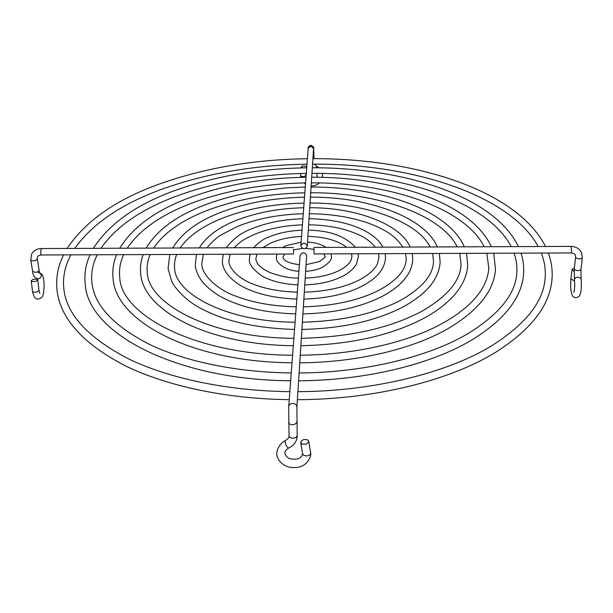 <?xml version="1.0" encoding="UTF-8"?>
<svg xmlns="http://www.w3.org/2000/svg" width="613" height="613" viewBox="0 0 613 613"><rect width="100%" height="100%" fill="white"/><g stroke="black" fill="none" stroke-linecap="round" stroke-linejoin="round"><path stroke-width="0.92" d="M305.849 175.663L303.129 176.682L301.282 176.276L300.577 175.533L300.784 173.502M302.968 167.878L301.466 166.736C302.255 165.778 303.772 165.686 306.017 166.452L306.722 167.288L306.224 167.816M38.979 290.386L37.393 291.842C34.811 292.524 33.179 292.34 32.489 291.29L31.217 280.731L32.849 279.482C35.477 278.892 37.109 279.061 37.753 279.988L36.136 281.221C33.5 281.819 31.861 281.651 31.217 280.731M302.607 453.643L303.688 455.313L306.531 455.949C309.075 455.666 310.462 454.731 310.699 453.13C311.373 455.214 308.875 462.271 302.991 465.581C299.389 467.474 294.884 468.018 289.474 467.213C283.535 465.642 279.49 462.271 277.36 457.114C275.643 453.053 277.658 444.655 285.489 440.471M308.707 441.207C307.872 443.973 305.542 444.885 301.726 443.935L300.676 442.624C301.504 439.85 303.826 438.939 307.634 439.881L308.707 441.207L310.699 453.13M307.282 245.943C305.22 242.357 303.083 242.281 300.853 245.729L300.845 245.974C302.929 249.568 305.075 249.629 307.274 246.158L307.282 245.943M293.558 249.261L293.435 254.012L293.558 249.261M300.125 255.59L300.125 255.345C302.393 251.859 304.569 251.928 306.661 255.567L306.63 256.012M574.603 280.969L570.818 278.884L572.136 269.528L572.749 268.655L574.381 268.134M570.979 252.947L314.055 253.935L313.963 252.204L314.032 247.445L570.987 246.395L571.577 251.2L571.002 252.947C573.523 253.1 575.002 253.958 575.438 255.521L575.653 257.353C577.094 258.862 579.109 259.222 581.699 258.425L582.289 257.69L580.963 269.391L581.047 278.394L578.297 277.076L575.822 277.589L574.419 279.206L574.32 268.701C574.534 269.82 575.837 270.456 578.235 270.601L580.381 270.134L580.963 269.391M574.113 271.536L572.136 269.528M316.461 167.786L316.737 166.315L319.036 167.809M41.278 248.549C36.849 248.694 33.631 250.548 31.623 254.111L30.773 259.835L32.604 271.306L35.064 272.356L37.523 271.896L39.079 270.341L39.853 273.176L38.106 272.486M38.144 278.808L38.473 278.792C41.316 277.781 41.937 275.988 40.351 273.398L39.73 272.915M289.022 435.759L289.022 435.927C290.072 438.264 292.355 438.808 295.88 437.552L297.182 435.644L297.175 436.701C296.631 441.866 293.819 445.628 288.731 448.011L288.777 447.988M288.731 406.81L289.014 436.287C289.374 437.322 288.21 438.709 285.535 440.448L285.083 441.36C285.436 444.586 286.562 446.808 288.462 448.034L288.731 448.011C283.49 451.191 283.612 454.685 289.083 458.493C296.83 460.263 301.335 458.685 302.607 453.773M307.274 246.158L313.557 148.492L310.822 146.009L308.193 148.315C307.672 147.289 308.584 146.269 310.944 145.266C315.266 147.917 313.12 146.216 313.856 152.315L313.979 158.675M293.405 247.522L41.316 248.549L40.558 253.269L41.37 254.977M30.773 259.835C31.478 260.954 33.133 261.146 35.723 260.418L37.286 258.885L39.079 270.341M300.125 255.345L288.731 406.519C289.068 404.641 290.393 403.622 292.715 403.454C295.205 403.668 296.608 404.787 296.922 406.817L297.182 435.644M288.547 422.395C288.807 423.813 290.125 424.594 292.493 424.725L295.451 424.004L296.776 422.112M313.274 152.982L313.856 152.315M37.286 258.885L37.539 257C37.776 255.973 39.048 255.299 41.339 254.977L293.435 254.012M571.01 246.395C576.404 246.702 579.975 248.962 581.729 253.177L582.289 257.69M412.258 253.56L412.741 259.46C411.944 273.636 401.722 285.964 382.075 296.447C360.498 307.335 334.116 313.151 302.914 313.902M295.719 313.887C264.433 312.936 238.947 306.921 219.262 295.841C211.477 291.114 205.432 285.865 201.118 280.103C197.409 274.402 195.463 269.291 195.271 264.778L196.482 254.387M303.259 213.761C278.616 214.42 256.64 218.672 237.331 226.511L221.661 234.618C217.278 237.032 212.374 241.453 206.949 247.874M203.332 254.357L201.792 263.95C201.945 277.153 221.645 291.52 235.882 296.179C253.046 302.738 273.168 306.293 296.248 306.837M385.194 253.659L385.516 257.636C384.895 268.946 376.872 278.563 361.44 286.486C345.533 294.271 326.338 298.462 303.872 299.067M296.83 299.052C274.256 298.27 255.69 293.888 241.147 285.896C225.921 276.655 222.45 267.099 222.381 261.621L223.216 254.28M302.424 224.879C284.164 225.484 268.019 228.718 253.989 234.572C245.882 238.488 241.874 239.913 234.189 247.767M230.044 254.257L228.871 260.969C228.887 270.31 242.786 280.67 253.215 284.156C265.728 289.014 280.44 291.681 297.351 292.171M358.153 253.767L358.406 256.525L356.475 263.935C353.647 269.007 348.651 273.314 341.472 276.846C331.189 281.735 318.952 284.417 304.784 284.892M297.903 284.861C283.459 284.217 271.521 281.275 262.088 276.057C252.84 269.436 248.61 263.82 249.399 259.192L250.012 254.18M301.55 236.457C289.98 237.001 279.85 239.139 271.153 242.871L262.755 247.652M256.916 254.15L255.882 258.709C256.142 263.789 261.008 268.471 270.456 272.747C280.685 276.371 290.003 278.172 298.408 278.133M331.058 253.866L331.38 256.119C332.353 259.238 329.273 263.031 322.139 267.506C317.427 269.697 311.925 270.961 305.657 271.306M298.929 271.23C286.309 270.954 275.536 263.192 276.379 257.468L276.923 254.073M284.631 254.05L282.846 257.161C284.018 261.038 289.551 263.536 299.428 264.655M293.566 249.79L302.554 248.457M305.757 248.411L313.948 249.322M323.81 253.897L324.905 256.127C326.116 256.449 324.239 258.272 319.266 261.605L306.086 264.67M307.902 236.38C324.76 236.833 337.694 240.472 346.713 247.307M351.502 253.79L351.916 256.364L351.195 259.805C349.632 263.667 345.395 267.36 338.483 270.885C329.357 275.176 318.27 277.597 305.22 278.133M308.653 224.818C322.645 225.009 335.495 226.848 347.196 230.335C358.835 234.404 366.513 237.024 375.432 247.192M378.581 253.69L378.995 257.307L377.531 263.582C374.811 269.613 368.405 275.237 358.321 280.463C343.625 287.581 325.626 291.481 304.316 292.163M309.366 213.715C329.173 213.899 347.333 216.527 363.838 221.599C373.003 224.557 380.957 228.12 387.7 232.312C393.316 235.737 398.404 240.664 402.963 247.077M405.622 253.583L406.197 258.954C406.059 269.988 396.933 280.463 378.819 290.37C358.498 300.516 333.349 306.002 303.366 306.837M316.867 173.356L317.166 177.241M306.048 176.789L305.849 175.693M305.849 175.732L306.094 173.387M306.669 167.816L306.722 167.288M41.355 273.927C45.14 275.475 44.826 296.508 41.247 297.749C36.895 300.753 33.968 298.6 32.489 291.29M38.979 290.401L39.814 293.397M38.987 290.416L37.753 279.988M300.853 245.729L308.193 148.315M574.419 279.206C574.963 284.815 574.764 289.229 573.829 292.432M581.047 278.394C581.806 287.198 581.185 293.167 579.178 296.294C576.802 297.972 574.841 298.117 573.285 296.723C572.044 295.864 571.17 292.753 570.657 287.39L570.818 278.884M410.166 247.054C400.228 223.921 355.77 207.531 309.749 207.73M303.711 207.769C278.639 208.297 255.698 212.673 234.909 220.902C217.952 227.86 206.098 236.863 199.34 247.905M382.949 247.162C373.179 229.185 342.138 219.163 309.044 218.718M302.883 218.757C283.689 219.308 266.555 222.688 251.483 228.902C241.553 232.519 233.124 238.817 226.205 247.798M355.341 247.277C345.54 236.243 329.863 230.534 308.308 230.166M302.025 230.212C289.466 230.695 278.31 233.009 268.571 237.139C263.927 238.656 258.916 242.173 253.521 247.69M326.032 247.391C321.051 244.189 314.883 242.434 307.534 242.112M301.121 242.173L286.171 245.629L282.585 247.568M575.599 257.008L574.32 268.701M306.653 255.774L296.914 407.063M302.63 453.926L300.676 442.624M41.255 273.827L39.669 272.77M36.757 278.57L37.025 279.352M38.075 278.808C34.688 278.018 32.864 275.513 32.604 271.306M300.577 175.533L300.768 177.356M303.979 182.942L305.496 184.107M311.159 185.892C314.385 185.992 317.159 185.011 319.465 182.95M322.576 177.356L322.492 173.441M314.492 164.146L316.737 166.315M301.343 167.916L301.466 166.736M439.375 253.453L440.126 262.019C439.1 278.854 426.863 293.765 403.423 306.745C376.129 320.959 342.299 328.514 301.91 329.434M294.546 329.419C254.502 328.269 222.113 320.63 197.363 306.5C184.705 299.159 174.805 287.987 171.801 281.459L168.054 268.67L169.809 254.487M304.063 203.087C273.314 203.784 245.675 208.987 221.155 218.695C201.769 226.657 188.107 236.426 180.168 247.989M176.713 254.464C174.889 259.008 174.184 263.406 174.598 267.666C174.498 293.665 227.071 321.986 295.091 322.2M310.055 203.033C364.337 202.75 417.101 221.048 430.142 246.97M432.671 253.476L433.537 261.337C433.176 275.137 422.035 288.21 400.097 300.562M437.261 246.939C425.315 217.531 368.352 196.65 310.431 197.164M304.508 197.202C292.746 197.332 274.195 198.827 260.249 201.485C245.284 204.213 231.492 208.091 218.872 213.117M172.697 248.012C181.264 233.637 196.635 222.006 218.81 213.14M400.013 300.608C374.03 313.994 341.487 321.189 302.378 322.2M466.531 253.353L467.696 265.337C467.328 271.482 465.543 277.597 462.325 283.681C455.574 296.11 443.299 307.351 425.506 317.404C392.473 335.181 350.927 344.613 300.868 345.717M293.32 345.701C208.941 345.065 142.714 310.768 140.676 273.329C140.04 266.939 140.875 260.686 143.181 254.587M304.845 192.811C268.233 193.539 235.101 199.639 205.447 211.094C180.85 220.933 163.571 233.269 153.625 248.096M150.17 254.564C147.649 260.364 146.683 266.218 147.258 272.141C147.603 303.764 211.048 338.108 293.872 338.299M310.714 192.766C376.413 192.321 441.237 214.312 457.198 246.863M459.758 253.376L461.06 264.471C460.432 280.854 447.421 296.416 422.02 311.151M464.317 246.832C447.728 209.179 379.983 186.927 311.082 186.996M305.274 187.034L286.715 187.823L254.541 191.654C236.02 194.834 218.895 199.486 203.171 205.6C175.793 216.274 156.79 230.442 146.178 248.127M421.928 311.205C390.251 328.07 350.061 337.104 301.343 338.299M493.749 253.246L495.488 269.444C493.886 290.999 478.186 310.661 448.371 328.43C412.871 349.027 356.735 362.513 299.765 362.812M292.026 362.796C192.72 362.168 115.757 321.656 113.114 278.785C112.187 270.525 113.351 262.487 116.6 254.694M305.588 182.919C263.368 183.678 224.902 190.612 190.191 203.715C160.422 215.293 139.435 230.128 127.236 248.204M123.688 254.663C120.209 262.119 118.899 269.697 119.75 277.405C120.646 314.546 194.811 355.004 292.6 355.203M311.35 182.873C387.945 182.291 464.685 207.577 484.209 246.748M486.883 253.269L488.799 268.379C488.4 274.264 486.645 280.21 483.519 286.233C476.822 298.991 463.849 310.967 444.609 322.17C410.526 341.725 355.801 354.843 300.255 355.203M491.373 246.725C471.129 202.428 391.446 176.996 311.718 177.203M306.017 177.249C263 177.954 223.676 184.957 188.03 198.252M119.75 248.234C132.676 227.293 155.418 210.634 187.976 198.275M521.019 253.138C523.287 260.012 524.13 267.084 523.548 274.363C521.594 297.995 504.43 319.825 472.056 339.847C431.521 364.268 365.624 380.535 298.608 380.78M290.677 380.757C176.276 380.106 88.716 333.28 85.322 285.076C84.035 274.624 85.613 264.532 90.057 254.793M306.308 173.387C258.701 174.169 215.056 181.885 175.356 196.535C140.469 209.746 115.673 227.009 100.953 248.311M97.26 254.763C92.571 264.119 90.824 273.697 92.019 283.49C94.686 305.672 113.734 325.932 149.158 344.253C184.827 361.402 236.626 372.359 291.259 372.965M311.963 173.341C398.994 172.644 487.458 200.834 511.204 246.641M514.046 253.169C516.399 259.659 517.311 266.303 516.79 273.107C515.487 294.11 499.258 314.247 468.102 333.533C429.031 356.804 364.62 372.658 299.113 372.972M518.445 246.61C493.925 195.723 402.473 167.449 312.324 167.77M306.722 167.816C258.357 168.544 213.868 176.322 173.257 191.133M93.398 248.342C108.907 224.166 135.504 205.102 173.203 191.156M548.351 253.039C551.593 261.751 552.773 270.793 551.915 280.156C549.547 305.672 531.119 329.51 496.607 351.678C451.114 380.19 374.995 399.53 297.389 399.691M289.252 399.668C226.366 398.887 166.859 386.067 125.489 365.892C84.211 344.483 61.469 319.932 57.277 292.24C55.522 279.267 57.622 266.816 63.568 254.893M306.998 164.192C254.234 164.997 205.539 173.456 160.928 189.555C120.983 204.29 92.264 223.906 74.763 248.411M70.901 254.87C64.694 266.371 62.403 278.225 64.036 290.439C67.338 315.45 88.977 338.322 128.945 359.065C169.234 378.489 227.89 390.979 289.857 391.646M312.553 164.146C409.584 163.357 509.587 194.106 538.206 246.533M541.256 253.062C544.589 261.345 545.861 269.889 545.08 278.685C543.363 301.703 525.824 323.909 492.446 345.318C448.463 372.551 373.922 391.431 297.91 391.661M545.555 246.503C516.092 189.042 413.047 158.246 312.906 158.675M307.412 158.713C253.897 159.48 204.39 167.977 158.882 184.214M67.116 248.441C85.475 221.071 116.049 199.669 158.836 184.229"/></g></svg>
